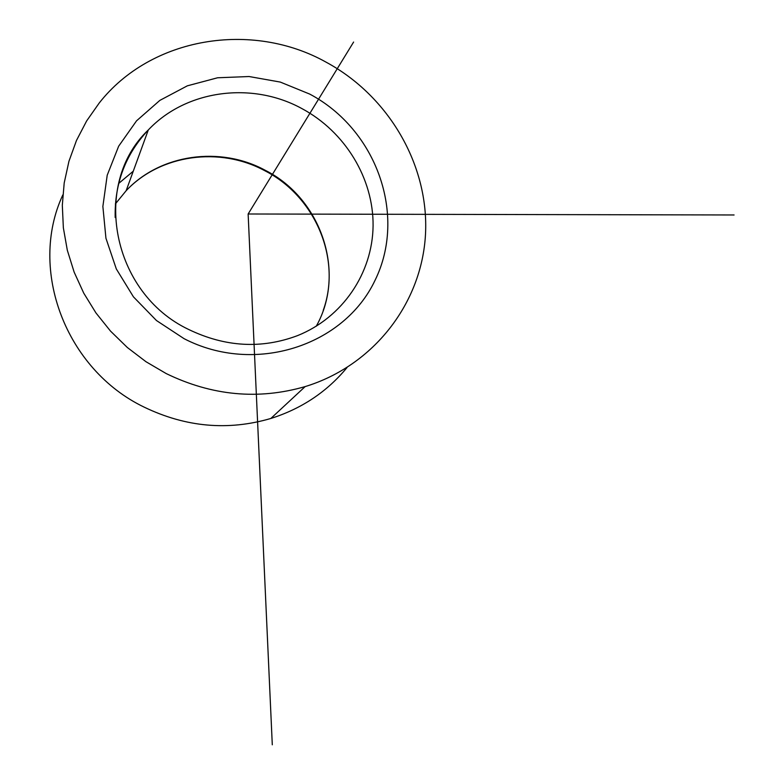 <?xml version="1.0" encoding="UTF-8"?>
<svg xmlns="http://www.w3.org/2000/svg" width="784" height="784" viewBox="0 0 784 784"><rect width="100%" height="100%" fill="white"/><g stroke="black" fill="none" stroke-linecap="round" stroke-linejoin="round"><path stroke-width="1.18" d="M62.828 194.912C28.038 269.539 65.758 369.568 144.158 407.131C185.798 427.192 228.026 430.975 270.833 418.47C301.664 408.699 327.055 391.735 346.998 367.588M326.095 62.161C388.942 96.158 429.054 165.297 425.506 234.122C421.919 302.879 373.929 365.579 305.152 386.59C258.308 400.124 211.994 395.783 166.208 373.576L145.981 361.718L127.331 347.498L110.554 331.142L95.942 312.924L83.741 293.138L74.147 272.126L67.316 250.233L63.357 227.821L62.318 205.281L64.2 182.966L68.953 161.249L76.479 140.463L86.632 120.952L99.225 103.008C151.057 36.936 251.958 20.688 326.095 62.161M734.079 214.973L248.136 213.993L272.293 744.8M248.136 213.993L353.604 42.052M115.366 203.928L126.146 190.718C160.465 153.987 220.255 145.824 265.178 170.265C321.665 198.705 346.371 272.92 316.256 326.232M118.58 183.534L133.26 171.206M309.709 94.08C376.585 129.468 407.131 215.247 374.987 280.437C343.872 346.116 254.477 375.124 184.113 338.698L156.467 320.529L133.447 296.852L116.306 268.932L105.938 238.238L102.871 206.437L107.212 175.214L118.668 146.187L136.543 120.834L159.848 100.391L187.337 85.828L217.589 77.773L249.077 76.528L280.28 82.075L309.709 94.08M301.928 108.604C345.176 131.8 373.566 178.487 373.086 225.831C372.518 273.146 342.686 317.451 297.616 335.591C261.552 349.154 225.224 347.096 188.611 329.447C111.71 292.981 91.287 184.015 148.294 129.968C186.239 89.68 252.301 81.281 301.928 108.604M115.179 217.511C114.493 183.436 125.538 154.252 148.294 129.968L126.146 190.718C160.348 154.36 219.843 146.294 264.855 170.745C315.433 196.5 341.765 259.161 323.233 310.386M305.152 386.59L270.833 418.47"/></g></svg>
